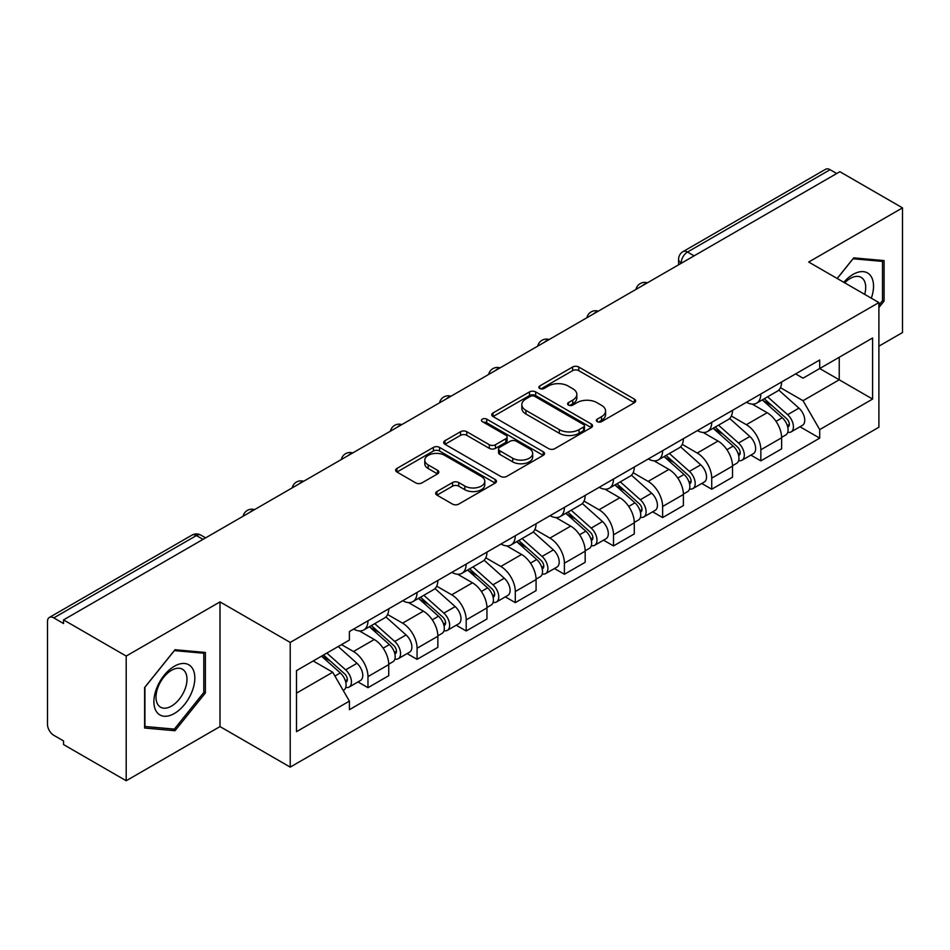<?xml version="1.0" encoding="UTF-8"?>
<svg xmlns="http://www.w3.org/2000/svg" width="950" height="950" viewBox="0 0 950 950"><rect width="100%" height="100%" fill="white"/><g stroke="black" fill="none" stroke-linecap="round" stroke-linejoin="round"><path stroke-width="1.43" d="M597.229 421.657A3.064 1.769 0 0 0 601.552 421.657L634.386 402.705A4.37 2.518 0 0 0 635.669 400.912A4.37 2.518 0 0 0 634.386 399.131L578.764 367.021A4.37 2.518 0 0 0 572.589 367.021L539.754 385.973A3.064 1.769 0 0 0 538.864 387.22A3.064 1.769 0 0 0 539.754 388.479A3.064 1.769 0 0 0 544.089 388.479L548.328 386.021A13.989 8.075 0 0 1 568.112 386.021L572.743 388.692A13.989 8.075 0 0 1 576.84 394.404A13.989 8.075 0 0 1 572.743 400.116L568.492 402.562A3.064 1.769 0 0 0 567.601 403.821A3.064 1.769 0 0 0 568.492 405.068A3.064 1.769 0 0 0 572.826 405.068L577.066 402.61A13.989 8.075 0 0 1 596.849 402.61L601.481 405.294A13.989 8.075 0 0 1 605.577 410.994A13.989 8.075 0 0 1 601.481 416.706L597.229 419.164A3.064 1.769 0 0 0 596.339 420.411A3.064 1.769 0 0 0 597.229 421.657L597.229 419.164M436.941 491.542A4.37 2.518 0 0 0 435.658 493.323A4.37 2.518 0 0 0 436.941 495.116L452.544 504.117A4.37 2.518 0 0 0 458.719 504.117L495.188 483.075A4.37 2.518 0 0 0 496.47 481.282A4.37 2.518 0 0 0 495.188 479.501L439.565 447.391A4.37 2.518 0 0 0 433.39 447.391L396.922 468.445A4.37 2.518 0 0 0 395.639 470.226A4.37 2.518 0 0 0 396.922 472.008L415.767 482.897A4.37 2.518 0 0 0 421.954 482.897L437.558 473.884A4.37 2.518 0 0 0 438.841 472.103A4.37 2.518 0 0 0 437.558 470.309L428.213 464.918A11.685 6.745 0 0 1 424.781 460.144A11.685 6.745 0 0 1 432.001 453.91A11.685 6.745 0 0 1 444.742 455.371L481.353 476.508A11.685 6.745 0 0 1 484.785 481.282A11.685 6.745 0 0 1 477.565 487.516A11.685 6.745 0 0 1 464.823 486.056L458.719 482.541A4.37 2.518 0 0 0 452.544 482.541L436.941 491.542L436.941 495.116M290.213 642.426L220.008 601.896L126.196 656.058L63.555 619.887L839.859 171.701L902.5 207.872L808.688 262.034L878.893 302.563L290.213 642.426L290.213 767.113L878.893 427.239L878.893 302.563M548.637 448.637A4.37 2.518 0 0 0 554.824 448.637L591.28 427.583A4.37 2.518 0 0 0 592.562 425.802A4.37 2.518 0 0 0 591.28 424.021L535.658 391.911A4.37 2.518 0 0 0 529.482 391.911L493.026 412.965A4.37 2.518 0 0 0 491.744 414.746A4.37 2.518 0 0 0 493.026 416.527L548.637 448.637M483.586 422.322A3.064 1.769 0 0 1 486.685 422.75L486.685 419.116L543.234 451.761A4.37 2.518 0 0 1 544.516 453.542A4.37 2.518 0 0 1 543.234 455.335L506.777 476.378A4.37 2.518 0 0 1 500.591 476.378L444.968 444.267L444.968 440.705A4.37 2.518 0 0 0 443.697 442.486A4.37 2.518 0 0 0 444.968 444.267M444.968 440.705L460.572 431.692A4.37 2.518 0 0 1 466.759 431.692L489.309 444.719A4.37 2.518 0 0 0 495.496 444.719L505.839 438.734A4.37 2.518 0 0 0 507.122 436.952A4.37 2.518 0 0 0 505.839 435.171L482.363 421.61A3.064 1.769 0 0 1 481.46 420.363A3.064 1.769 0 0 1 483.348 418.736A3.064 1.769 0 0 1 486.685 419.116M126.196 656.058L126.196 780.746L63.555 744.574L63.555 740.941L53.794 735.3A8.906 5.142 -120 0 1 47.5 724.399L47.5 621.526A8.906 5.142 -120 0 1 49.341 617.453L191.947 535.123A8.906 5.142 60 0 1 196.401 535.562L53.794 617.892A8.906 5.142 -120 0 0 49.341 617.453M878.893 346.18L902.5 332.548L902.5 207.872M126.196 780.746L220.008 726.584L290.213 767.113M63.555 619.887L63.555 623.533L53.794 617.892M694.106 255.847L687.491 252.035A8.906 5.142 60 0 0 683.038 251.596L825.645 169.254A8.906 5.142 60 0 1 830.098 169.706L687.491 252.035A8.906 5.142 120 0 0 681.197 262.936L681.197 263.304M836.701 173.518L830.098 169.706M760.843 393.977A20.484 11.828 60 0 1 756.604 403.168L777.373 391.174A20.484 11.828 -120 0 0 781.613 381.983M731.357 416.029L746.356 424.697A20.484 11.828 60 0 1 760.843 449.777L781.613 437.784A20.484 11.828 -120 0 0 767.137 412.704L752.269 404.118M781.613 437.784L781.613 448.863L760.843 460.869L750.88 455.109M756.604 403.168A20.484 11.828 60 0 1 746.522 402.242M760.843 449.777L760.843 460.869M711.728 422.334A20.484 11.828 60 0 1 707.489 431.526L728.27 419.532A20.484 11.828 -120 0 0 732.509 410.341M701.765 483.467L711.728 489.214L732.509 477.221L732.509 466.129A20.484 11.828 -120 0 0 718.022 441.049L703.154 432.464M707.489 431.526A20.484 11.828 60 0 1 697.407 430.599M682.242 444.386L697.252 453.043A20.484 11.828 60 0 1 711.728 478.123L711.728 489.214M662.625 450.68A20.484 11.828 60 0 1 658.386 459.871L679.155 447.878A20.484 11.828 -120 0 0 683.394 438.686M652.662 511.812L662.625 517.572L683.394 505.578L683.394 494.487A20.484 11.828 -120 0 0 668.919 469.407L654.051 460.821M658.386 459.871A20.484 11.828 60 0 1 648.304 458.957M633.139 472.732L648.137 481.401A20.484 11.828 60 0 1 662.625 506.481L662.625 517.572M613.51 479.037A20.484 11.828 60 0 1 609.271 488.229L630.052 476.235A20.484 11.828 -120 0 0 634.291 467.044M603.547 540.17L613.51 545.918L634.291 533.924L634.291 522.844A20.484 11.828 -120 0 0 619.804 497.753L604.936 489.167M609.271 488.229A20.484 11.828 60 0 1 599.189 487.303M584.024 501.089L599.034 509.758A20.484 11.828 60 0 1 613.51 534.838L613.51 545.918M564.407 507.395A20.484 11.828 60 0 1 560.168 516.586L580.937 504.593A20.484 11.828 -120 0 0 585.176 495.389M554.444 568.528L564.407 574.275L585.176 562.281L585.176 551.19A20.484 11.828 -120 0 0 570.701 526.11L555.833 517.524M560.168 516.586A20.484 11.828 60 0 1 550.086 515.66M534.921 529.447L549.919 538.104A20.484 11.828 60 0 1 564.407 563.184L564.407 574.275M515.292 535.741A20.484 11.828 60 0 1 511.053 544.932L531.834 532.938A20.484 11.828 -120 0 0 536.073 523.747M505.329 596.873L515.292 602.633L536.073 590.627L536.073 579.548A20.484 11.828 -120 0 0 521.586 554.467L506.718 545.882M511.053 544.932A20.484 11.828 60 0 1 500.971 544.006M485.806 557.793L500.816 566.461A20.484 11.828 60 0 1 515.292 591.541L515.292 602.633M466.189 564.098A20.484 11.828 60 0 1 461.949 573.289L482.719 561.296A20.484 11.828 -120 0 0 486.958 552.104M456.226 625.231L466.189 630.978L486.958 618.984L486.958 607.893A20.484 11.828 -120 0 0 472.483 582.813L457.615 574.227M461.949 573.289A20.484 11.828 60 0 1 451.867 572.363M436.703 586.15L451.701 594.807A20.484 11.828 60 0 1 466.189 619.899L466.189 630.978M417.074 592.444A20.484 11.828 60 0 1 412.834 601.647L433.616 589.641A20.484 11.828 -120 0 0 437.855 580.45M407.111 653.576L417.074 659.336L437.855 647.342L437.855 636.251A20.484 11.828 -120 0 0 423.367 611.171L408.5 602.585M412.834 601.647A20.484 11.828 60 0 1 402.753 600.721M387.588 614.496L402.598 623.164A20.484 11.828 60 0 1 417.074 648.244L417.074 659.336M367.971 620.801A20.484 11.828 60 0 1 363.731 629.992L384.501 617.999A20.484 11.828 -120 0 0 388.74 608.807M358.008 681.934L367.971 687.681L388.74 675.688L388.74 664.608A20.484 11.828 -120 0 0 374.264 639.516L359.397 630.931M363.731 629.992A20.484 11.828 60 0 1 353.649 629.066M341.525 644.611L353.483 651.522A20.484 11.828 60 0 1 367.971 676.602L367.971 687.681M795.625 373.896L803.023 378.171L872.599 337.998L839.23 357.271L839.23 379.798L803.023 400.698L780.461 387.683M296.507 693.132L332.714 672.232L349.398 701.136L296.507 731.666L296.507 670.605L349.398 640.062L349.398 631.524L819.707 359.991L819.707 368.529L872.599 399.071L819.707 429.602L803.023 400.698M872.599 337.998L872.599 399.071M349.398 701.136L349.398 709.674L819.707 438.14L819.707 429.602M878.893 307.551L884.082 301.091L884.082 260.585L853.706 257.877L837.152 278.469M220.008 601.896L220.008 726.584M144.614 728.021L174.99 730.728L205.378 692.942L205.378 652.436L174.99 649.729L144.614 687.515L144.614 728.021M332.714 672.232L313.191 660.962M799.983 426.764L819.707 438.14M882.514 300.188L884.082 301.091M171.784 728.876L174.99 730.728M203.799 692.039L205.378 692.942M598.452 422.085L601.481 420.339A13.989 8.075 0 0 0 605.577 414.628L605.577 410.994M576.84 394.404L576.84 398.038A13.989 8.075 0 0 1 572.743 403.75L569.715 405.496M634.327 402.741L578.764 370.654A4.37 2.518 0 0 0 572.589 370.654L540.977 388.906M591.221 427.619L535.658 395.544A4.37 2.518 0 0 0 529.482 395.544L493.086 416.563M583.561 427.049A3.064 1.769 0 0 0 584.452 425.802A3.064 1.769 0 0 0 583.561 424.555L534.731 396.364A3.064 1.769 0 0 0 530.409 396.364L525.932 398.952A13.989 8.075 0 0 0 521.835 404.664A13.989 8.075 0 0 0 525.932 410.376L559.301 429.637A13.989 8.075 0 0 0 579.072 429.637L583.561 427.049L583.561 430.683A3.064 1.769 0 0 0 584.452 429.436L584.452 425.802M521.835 404.664L521.835 408.298A13.989 8.075 0 0 0 525.932 414.01L525.932 410.376M583.561 430.683L579.072 433.271A13.989 8.075 0 0 1 559.301 433.271L525.932 414.01M445.027 444.303L460.572 435.326L460.572 431.692M507.122 436.952L507.122 440.586A4.37 2.518 0 0 1 505.839 442.367L495.496 448.353A4.37 2.518 0 0 1 489.309 448.353L466.759 435.326A4.37 2.518 0 0 0 460.572 435.326M486.685 422.75L543.174 455.359M512.715 458.233A11.685 6.745 0 0 0 525.457 459.693A11.685 6.745 0 0 0 532.677 453.459A11.685 6.745 0 0 0 529.257 448.685L516.349 441.239A4.37 2.518 0 0 0 510.174 441.239L499.819 447.213A4.37 2.518 0 0 0 498.536 448.994A4.37 2.518 0 0 0 499.819 450.775L512.715 458.233L512.715 461.866A11.685 6.745 0 0 0 525.457 463.327A11.685 6.745 0 0 0 532.677 457.093L532.677 453.459M498.536 448.994L498.536 452.628A4.37 2.518 0 0 0 499.819 454.421L499.819 450.775M512.715 461.866L499.819 454.421M484.785 481.282L484.785 484.916A11.685 6.745 0 0 1 477.565 491.162A11.685 6.745 0 0 1 464.823 489.689L458.719 486.174A4.37 2.518 0 0 0 452.544 486.174L437 495.14M424.781 460.144L424.781 463.778A11.685 6.745 0 0 0 428.213 468.552L428.213 464.918M437.499 473.919L428.213 468.552M495.128 483.099L439.565 451.024A4.37 2.518 0 0 0 433.39 451.024L396.981 472.043M762.256 399.902L782.266 417.762A11.127 6.424 60 0 1 785.769 434.969L781.613 437.368M762.791 400.378L772.207 405.816M764.275 398.739L786.541 418.606A5.344 3.087 60 0 1 788.227 426.871A5.344 3.087 60 0 1 787.74 427.061M767.612 396.815L787.621 414.675A11.127 6.424 60 0 1 791.113 431.882A11.127 6.424 60 0 1 787.752 432.238M778.774 390.117L798.95 408.132A11.127 6.424 60 0 1 802.453 425.339L791.113 431.882M713.153 428.26L733.163 446.108A11.127 6.424 60 0 1 736.654 463.327L732.498 465.726M713.676 428.723L723.104 434.162M715.172 427.084L737.438 446.963A5.344 3.087 60 0 1 739.112 455.216A5.344 3.087 60 0 1 738.625 455.418M718.497 425.161L738.518 443.021A11.127 6.424 60 0 1 742.009 460.228A11.127 6.424 60 0 1 738.649 460.596M729.659 418.463L749.847 436.478A11.127 6.424 60 0 1 753.338 453.684L742.009 460.228M664.038 456.606L684.047 474.466A11.127 6.424 60 0 1 687.551 491.673L683.394 494.071M664.572 457.081L673.989 462.519M666.057 455.442L688.322 475.309A5.344 3.087 60 0 1 690.009 483.574A5.344 3.087 60 0 1 689.522 483.764M669.394 453.518L689.403 471.378A11.127 6.424 60 0 1 692.894 488.585A11.127 6.424 60 0 1 689.534 488.941M680.556 446.821L700.732 464.835A11.127 6.424 60 0 1 704.235 482.042L692.894 488.585M871.316 298.181A28.939 16.708 120 0 0 870.794 275.975A28.939 16.708 120 0 0 843.802 282.304M864.69 294.358A21.909 12.647 120 0 0 863.621 279.668A21.909 12.647 120 0 0 861.163 277.388A21.909 12.647 120 0 0 844.704 282.815M837.223 278.504L853.076 258.768L882.514 261.404L882.514 300.639L878.893 305.152M880.555 260.276L882.514 261.404M192.09 667.826A28.939 16.708 120 0 0 164.136 675.307A28.939 16.708 120 0 0 156.643 711.906A28.939 16.708 120 0 0 184.597 704.425A28.939 16.708 120 0 0 192.09 667.826M184.917 671.519A21.909 12.647 120 0 0 182.447 669.239A21.909 12.647 120 0 0 162.07 679.464A21.909 12.647 120 0 0 158.08 704.9A21.909 12.647 120 0 0 160.538 707.18A21.909 12.647 120 0 0 180.928 696.956A21.909 12.647 120 0 0 184.917 671.519M174.361 729.113L144.934 726.477L144.934 687.242L174.361 650.619L203.799 653.244L203.799 692.491L174.361 729.113M201.851 652.127L203.799 653.244M614.935 484.963L634.944 502.823A11.127 6.424 60 0 1 638.436 520.03L634.279 522.429M615.457 485.438L624.886 490.877M616.954 483.799L639.219 503.666A5.344 3.087 60 0 1 640.894 511.931A5.344 3.087 60 0 1 640.407 512.121M620.279 481.876L640.3 499.724A11.127 6.424 60 0 1 643.791 516.942A11.127 6.424 60 0 1 640.431 517.299M631.441 475.178L651.629 493.181A11.127 6.424 60 0 1 655.12 510.399L643.791 516.942M565.82 513.309L585.829 531.169A11.127 6.424 60 0 1 589.332 548.376L585.176 550.774M566.354 513.784L575.771 519.222M567.839 512.145L590.104 532.024A5.344 3.087 60 0 1 591.791 540.277A5.344 3.087 60 0 1 591.304 540.467M571.176 510.221L591.185 528.081A11.127 6.424 60 0 1 594.676 545.288A11.127 6.424 60 0 1 591.316 545.644M582.338 503.524L602.514 521.538A11.127 6.424 60 0 1 606.017 538.745L594.676 545.288M516.717 541.666L536.726 559.526A11.127 6.424 60 0 1 540.217 576.733L536.061 579.132M517.239 542.141L526.668 547.58M518.736 540.503L541.001 560.369A5.344 3.087 60 0 1 542.676 568.634A5.344 3.087 60 0 1 542.189 568.824M522.061 538.579L542.082 556.439A11.127 6.424 60 0 1 545.573 573.646A11.127 6.424 60 0 1 542.212 574.002M533.223 531.881L553.411 549.896A11.127 6.424 60 0 1 556.902 567.102L545.573 573.646M467.602 570.024L487.611 587.872A11.127 6.424 60 0 1 491.114 605.091L486.958 607.489M468.136 570.487L477.553 575.926M469.621 568.86L491.886 588.727A5.344 3.087 60 0 1 493.572 596.98A5.344 3.087 60 0 1 493.086 597.182M472.957 566.924L492.967 584.784A11.127 6.424 60 0 1 496.458 601.991A11.127 6.424 60 0 1 493.098 602.359M484.12 560.227L504.296 578.241A11.127 6.424 60 0 1 507.799 595.448L496.458 601.991M418.499 598.369L438.508 616.229A11.127 6.424 60 0 1 441.999 633.436L437.855 635.835M419.021 598.844L428.45 604.283M420.517 597.206L442.783 617.072A5.344 3.087 60 0 1 444.457 625.337A5.344 3.087 60 0 1 443.971 625.528M423.843 595.282L443.864 613.142A11.127 6.424 60 0 1 447.355 630.349A11.127 6.424 60 0 1 443.994 630.705M435.005 588.584L455.192 606.599A11.127 6.424 60 0 1 458.684 623.806L447.355 630.349M369.384 626.727L389.393 644.587A11.127 6.424 60 0 1 392.896 661.794L388.74 664.193M369.918 627.202L379.335 632.641M371.402 625.563L393.668 645.43A5.344 3.087 60 0 1 395.354 653.695A5.344 3.087 60 0 1 394.867 653.885M374.739 623.639L394.749 641.488A11.127 6.424 60 0 1 398.24 658.706A11.127 6.424 60 0 1 394.879 659.062M385.902 616.942L406.077 634.944A11.127 6.424 60 0 1 409.581 652.163L398.24 658.706M321.504 656.165L340.29 672.932A11.127 6.424 60 0 1 343.781 690.139L343.235 690.46M321.694 656.058L330.232 660.986M323.522 655.001L344.565 673.788A5.344 3.087 60 0 1 346.239 682.041A5.344 3.087 60 0 1 345.753 682.231M326.859 653.078L345.646 669.845A11.127 6.424 60 0 1 349.137 687.052A11.127 6.424 60 0 1 345.776 687.408M338.188 646.534L356.974 663.302A11.127 6.424 60 0 1 360.466 680.509L349.137 687.052M681.506 263.114L681.197 262.936A8.906 5.142 0 0 1 678.585 259.303L678.585 264.801M417.074 648.244L437.855 636.251M466.189 619.899L486.958 607.893M515.292 591.541L536.073 579.548M564.407 563.184L585.176 551.19M613.51 534.838L634.291 522.844M662.625 506.481L683.394 494.487M711.728 478.123L732.509 466.129M367.971 676.602L388.74 664.608M353.483 651.522L374.264 639.516M402.598 623.164L423.367 611.171M451.701 594.807L472.483 582.813M500.816 566.461L521.586 554.467M549.919 538.104L570.701 526.11M599.034 509.758L619.804 497.753M648.137 481.401L668.919 469.407M697.252 453.043L718.022 441.049M746.356 424.697L767.137 412.704M646.641 283.243A8.906 5.142 120 0 0 642.711 285.522M597.538 311.6A8.906 5.142 120 0 0 593.607 313.868M548.423 339.957A8.906 5.142 120 0 0 544.492 342.226M499.32 368.303A8.906 5.142 120 0 0 495.389 370.571M450.205 396.661A8.906 5.142 120 0 0 446.274 398.929M401.102 425.018A8.906 5.142 120 0 0 397.171 427.286M351.987 453.364A8.906 5.142 120 0 0 348.056 455.632M302.884 481.721A8.906 5.142 120 0 0 298.953 483.989M253.769 510.067A8.906 5.142 120 0 0 249.838 512.335M203.015 539.374L196.401 535.562A8.906 5.142 120 0 1 200.854 535.123A8.906 8.906 0 0 0 191.947 535.123M601.481 420.339L601.481 416.706M568.492 405.068L568.492 402.562M572.743 403.75L572.743 400.116M539.754 388.479L539.754 385.973M572.589 370.654L572.589 367.021M578.764 370.654L578.764 367.021M634.386 402.705L634.386 399.131M493.026 416.527L493.026 412.965M529.482 395.544L529.482 391.911M535.658 395.544L535.658 391.911M591.28 427.583L591.28 424.021M559.301 433.271L559.301 429.637M579.072 433.271L579.072 429.637M466.759 435.326L466.759 431.692M489.309 448.353L489.309 444.719M495.496 448.353L495.496 444.719M505.839 442.367L505.839 438.734M543.234 455.335L543.234 451.761M452.544 486.174L452.544 482.541M458.719 486.174L458.719 482.541M464.823 489.689L464.823 486.056M437.558 473.884L437.558 470.309M396.922 472.008L396.922 468.445M433.39 451.024L433.39 447.391M439.565 451.024L439.565 447.391M495.188 483.075L495.188 479.501M782.266 417.762L776.031 421.361M789.331 424.424L787.324 425.576M798.95 408.132L787.621 414.675M733.163 446.108L726.916 449.718M740.216 452.77L738.209 453.934M749.847 436.478L738.518 443.021M684.047 474.466L677.813 478.064M691.113 481.128L689.106 482.291M700.732 464.835L689.403 471.378M634.944 502.823L628.71 506.421M641.998 509.485L639.991 510.637M651.629 493.181L640.3 499.724M585.829 531.169L579.595 534.779M592.895 537.831L590.888 538.994M602.514 521.538L591.185 528.081M536.726 559.526L530.492 563.124M543.78 566.188L541.773 567.34M553.411 549.896L542.082 556.439M487.611 587.872L481.377 591.482M494.677 594.534L492.67 595.697M504.296 578.241L492.967 584.784M438.508 616.229L432.274 619.828M445.562 622.891L443.555 624.055M455.192 606.599L443.864 613.142M389.393 644.587L383.159 648.185M396.459 651.249L394.452 652.401M406.077 634.944L394.749 641.488M340.29 672.932L334.911 676.044M347.344 679.594L345.337 680.758M356.974 663.302L345.646 669.845M647.401 282.815A8.906 8.906 0 0 0 635.977 289.406M598.286 311.161A8.906 8.906 0 0 0 586.862 317.763M549.183 339.518A8.906 8.906 0 0 0 537.759 346.109M500.068 367.876A8.906 8.906 0 0 0 488.644 374.466M450.965 396.221A8.906 8.906 0 0 0 439.541 402.824M401.85 424.579A8.906 8.906 0 0 0 390.426 431.169M352.747 452.924A8.906 8.906 0 0 0 341.323 459.527M303.632 481.282A8.906 8.906 0 0 0 292.208 487.872M254.529 509.639A8.906 8.906 0 0 0 243.105 516.23M205.616 537.866L200.854 535.123M683.038 251.596A8.906 8.906 0 0 0 678.585 259.303"/></g></svg>
